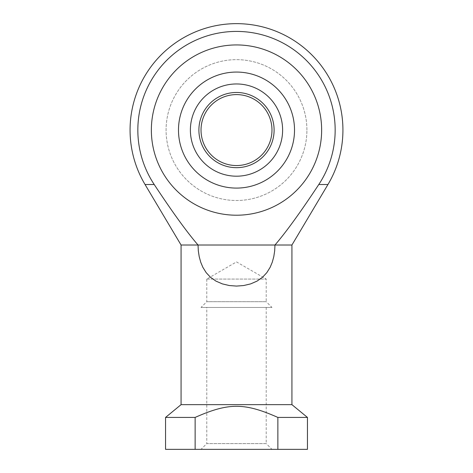 <?xml version="1.0" encoding="UTF-8"?>
<svg xmlns="http://www.w3.org/2000/svg" width="473" height="473" viewBox="0 0 473 473"><rect width="100%" height="100%" fill="white"/><g stroke="black" fill="none" stroke-linecap="round" stroke-linejoin="round"><path stroke-width="0.35" stroke-dasharray="2.37 1.77" d="M181.07 245.014L198.033 245.014L198.311 250.761L199.198 256.608L200.729 262.225L202.846 267.292L206.181 272.655L210.444 277.231L215.901 281.08L222.351 283.895L229.381 285.55L236.5 286.076L243.619 285.55L250.649 283.895L257.099 281.08L262.556 277.231L266.819 272.655L270.154 267.292L272.271 262.225L273.802 256.608L274.689 250.761L274.967 245.014C285.893 232.361 300.497 212.194 318.778 184.517L327.949 184.517M318.778 184.517A98.656 98.656 0 0 0 236.5 31.419A98.656 98.656 0 0 0 154.222 184.517C172.503 212.194 187.107 232.361 198.033 245.014L291.93 245.014M206.784 279.07L266.216 279.07L206.784 279.07L236.5 261.912L266.216 279.07L266.216 301.691L206.784 301.691L206.784 279.07M271.975 307.45L201.025 307.45L206.784 301.691L266.216 301.691L271.975 307.45L201.025 307.45M266.216 307.45L266.216 443.591L206.784 443.591L206.784 307.45L266.216 307.45L206.784 307.45M271.975 449.35L201.025 449.35L206.784 443.591L266.216 443.591L271.975 449.35L201.025 449.35M291.93 404.651L181.07 404.651M321.64 130.075A85.14 85.14 0 0 0 236.5 44.935A85.14 85.14 0 0 0 151.36 130.075A85.14 85.14 0 0 0 236.5 215.215A85.14 85.14 0 0 0 321.64 130.075A85.14 85.14 0 0 1 236.5 215.215A85.14 85.14 0 0 1 151.36 130.075A85.14 85.14 0 0 1 236.5 44.935A85.14 85.14 0 0 1 321.64 130.075M195.136 449.35L277.864 449.35L277.864 417.423C244.375 402.606 228.625 402.606 195.136 417.423L195.136 449.35L165.55 449.35M307.45 417.423L277.864 417.423M195.136 417.423L165.55 417.423M307.45 449.35L277.864 449.35M145.051 184.517L154.222 184.517M294.513 130.075A58.013 58.013 0 0 0 236.5 72.062A58.013 58.013 0 0 0 178.487 130.075A58.013 58.013 0 0 0 236.5 188.088A58.013 58.013 0 0 0 294.513 130.075M282.618 130.075A46.118 46.118 0 0 0 236.5 83.958A46.118 46.118 0 0 0 190.383 130.075A46.118 46.118 0 0 0 236.5 176.193A46.118 46.118 0 0 0 282.618 130.075M236.5 94.6A35.475 35.475 0 0 1 271.975 130.075A35.475 35.475 0 0 1 236.5 165.55A35.475 35.475 0 0 1 201.025 130.075A35.475 35.475 0 0 1 236.5 94.6M236.5 92.472A37.604 37.604 0 0 0 198.897 130.075A37.604 37.604 0 0 0 236.5 167.679A37.604 37.604 0 0 0 274.104 130.075A37.604 37.604 0 0 0 236.5 92.472M306.918 130.075A70.418 70.418 0 0 0 236.5 59.657A70.418 70.418 0 0 0 166.082 130.075A70.418 70.418 0 0 0 236.5 200.493A70.418 70.418 0 0 0 306.918 130.075A70.418 70.418 0 0 0 236.5 59.657A70.418 70.418 0 0 0 166.082 130.075A70.418 70.418 0 0 0 236.5 200.493A70.418 70.418 0 0 0 306.918 130.075"/><path stroke-width="0.71" d="M181.07 245.014L145.051 184.517L154.222 184.517A98.656 98.656 0 0 1 236.5 31.419A98.656 98.656 0 0 1 318.778 184.517C300.497 212.194 285.893 232.361 274.967 245.014L274.689 250.761L273.802 256.608L272.271 262.225L270.154 267.292L266.819 272.655L262.556 277.231L257.099 281.08L250.649 283.895L243.619 285.55L236.5 286.076L229.381 285.55L222.351 283.895L215.901 281.08L210.444 277.231L206.181 272.655L202.846 267.292L200.729 262.225L199.198 256.608L198.311 250.761L198.033 245.014L181.07 245.014L181.07 404.651L291.93 404.651L307.45 417.423L307.45 449.35L195.136 449.35L195.136 417.423C228.625 402.606 244.375 402.606 277.864 417.423L307.45 417.423M318.778 184.517L327.949 184.517L291.93 245.014L198.033 245.014C187.107 232.361 172.503 212.194 154.222 184.517M277.864 417.423L277.864 449.35M195.136 449.35L165.55 449.35L165.55 417.423L195.136 417.423M165.55 417.423L181.07 404.651M291.93 404.651L291.93 245.014M151.36 130.075A85.14 85.14 0 0 1 236.5 44.935A85.14 85.14 0 0 1 321.64 130.075A85.14 85.14 0 0 1 236.5 215.215A85.14 85.14 0 0 1 151.36 130.075A85.14 85.14 0 0 0 236.5 215.215A85.14 85.14 0 0 0 321.64 130.075A85.14 85.14 0 0 0 236.5 44.935A85.14 85.14 0 0 0 151.36 130.075M178.487 130.075A58.013 58.013 0 0 1 236.5 72.062A58.013 58.013 0 0 1 294.513 130.075A58.013 58.013 0 0 1 236.5 188.088A58.013 58.013 0 0 1 178.487 130.075M190.383 130.075A46.118 46.118 0 0 1 236.5 83.958A46.118 46.118 0 0 1 282.618 130.075A46.118 46.118 0 0 1 236.5 176.193A46.118 46.118 0 0 1 190.383 130.075M236.5 94.6A35.475 35.475 0 0 0 201.025 130.075A35.475 35.475 0 0 0 236.5 165.55A35.475 35.475 0 0 0 271.975 130.075A35.475 35.475 0 0 0 236.5 94.6M236.5 92.472A37.604 37.604 0 0 1 274.104 130.075A37.604 37.604 0 0 1 236.5 167.679A37.604 37.604 0 0 1 198.897 130.075A37.604 37.604 0 0 1 236.5 92.472M327.949 184.517A106.425 106.425 0 0 0 236.5 23.65A106.425 106.425 0 0 0 145.051 184.517"/></g></svg>
